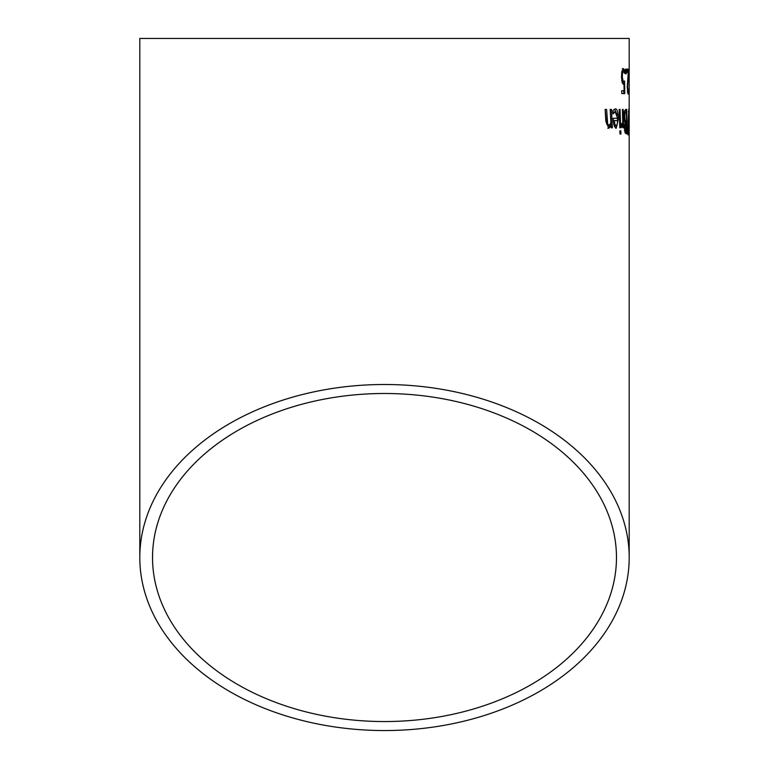 <?xml version="1.0" encoding="UTF-8"?>
<svg xmlns="http://www.w3.org/2000/svg" width="769" height="769" viewBox="0 0 769 769"><rect width="100%" height="100%" fill="white"/><g stroke="black" fill="none" stroke-linecap="round" stroke-linejoin="round"><path stroke-width="1.15" d="M623.736 90.713L623.784 93.587L621.804 93.587L621.746 90.713L624.101 90.713L624.005 84.186L623.025 84.186M624.005 84.186L622.198 82.802L621.477 76.89L621.948 71.008L623.332 68.604L624.688 69.989L624.716 73.459L623.351 71.44L622.554 72.93L622.313 76.91L623.649 84.186M622.688 80.447L621.688 80.447L622.611 81.572L624.601 80.976L624.774 93.587L623.784 93.587M623.351 71.44L622.352 71.44L621.554 72.93M622.332 68.604L623.688 69.989L623.697 71.584M624.774 93.587L621.804 93.587M622.554 72.93L621.64 72.93M624.688 69.989L623.688 69.989M628.85 111.707L628.955 131.576L628.85 111.707L628.34 111.707M629.177 131.086L628.975 134.392L628.484 131.086L628.138 121.646L628.831 108.89L629.061 131.086M623.957 116.926L624.351 111.39L625.62 109.409L626.725 109.409L627.129 133.873L625.082 132.883L624.476 128.365L625.005 123.011L623.957 116.926M625.62 109.409L625.783 112.187M625.918 121.223L625.966 123.944M626.091 131.105L626.139 133.873M625.86 121.223L626.447 121.223L626.283 112.187L624.899 113.216L624.639 116.782L625.101 120.589L625.86 121.223L624.101 120.589M625.101 120.589L624.255 120.589M624.899 113.216L624.072 113.216M625.86 112.187L623.899 113.216M626.158 131.105L626.495 123.944L625.293 124.761L625.11 127.914L625.399 130.47L626.158 131.105L624.409 130.47M625.399 130.47L624.601 130.47M625.918 123.944L624.293 124.761M627.831 125.453L628.033 134.969L627.591 125.453M619.804 127.769L619.16 109.409L620.045 109.409L620.66 127.769L619.804 127.769M622.842 125.03L621.304 127.673L621.189 124.463L622.765 122.434L622.409 109.409L623.13 109.409L623.611 127.769L622.919 127.769L622.842 125.03L621.833 125.03L621.275 126.981M622.486 123.492L622.525 125.03M614.585 109.063L617.228 115.119M617.459 118.272L617.507 120.627M615.219 111.688L613.008 113.908L612.864 110.534L615.104 108.996C616.767 108.141 617.891 111.303 618.497 118.493L616.18 128.288L614.229 126.241L613.085 118.272L617.507 118.272L615.219 111.688L612.855 112.505M617.267 124.328L615.652 128.173M613.902 112.505L612.951 112.505M614.864 124.318L616.132 125.751L615.094 125.751L613.825 124.318L614.864 124.318L614.316 120.627L613.268 120.627L613.825 124.318M616.132 125.751L617.276 124.299L617.603 120.627L614.316 120.627L616.575 120.627M620.823 130.826L620.939 134.037L619.987 134.037L619.862 130.826L620.823 130.826M609.019 125.347L610.884 123.127L610.192 109.409L611.451 109.409L612.364 127.769L611.144 127.769L611.028 125.732L608.846 128.288L605.837 121.329L605.145 109.409L606.587 109.409L607.683 123.982L609.019 125.347L607.952 125.347L606.606 123.982L605.145 109.409M611.028 125.732L609.971 125.732L607.779 128.288M610.192 109.409L611.144 127.769M629.186 92.914L629.196 74.497M629.196 69.123L629.186 72.075M629.196 74.535L629.148 69.123M629.138 78.342L629.148 81.312L628.773 78.342M627.312 71.959L626.946 69.123L628.533 69.123L628.235 72.594M627.6 91.271L627.581 92.838M627.552 69.123L627.562 72.594M628.542 72.594L627.619 87.205L628.09 91.271L628.571 89.146L628.59 92.636L627.61 92.636M628.09 91.271L627.389 91.271M628.59 92.636L628.081 94.106L627.216 87.387L628.292 71.959L626.966 71.959M625.668 73.795L625.63 69.123L626.274 69.123L626.312 73.795L625.668 73.795M139.804 557.525A244.696 173.025 180 0 0 384.5 730.55A244.696 173.025 180 0 0 629.196 557.525A244.696 173.025 180 0 0 384.5 384.5A244.696 173.025 180 0 0 139.804 557.525L139.804 38.45L629.196 38.45L629.196 69.546M384.5 721.553A231.969 164.028 0 0 1 152.531 557.525A231.969 164.028 0 0 1 384.5 393.497A231.969 164.028 0 0 1 616.469 557.525A231.969 164.028 0 0 1 384.5 721.553M622.313 76.91L621.477 76.91M624.639 116.782L623.957 116.782M625.11 127.914L624.466 127.914M625.293 124.761L624.639 124.761M618.497 118.493L617.469 118.493M607.164 119.877L606.097 119.877M607.683 123.982L606.606 123.982M629.196 557.525L629.196 93.587"/></g></svg>
